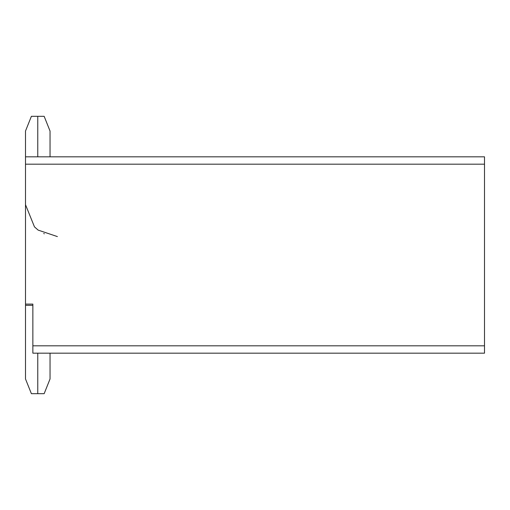 <?xml version="1.0" encoding="UTF-8"?>
<svg xmlns="http://www.w3.org/2000/svg" width="510" height="510" viewBox="0 0 510 510"><rect width="100%" height="100%" fill="white"/><g stroke="black" fill="none" stroke-linecap="round" stroke-linejoin="round"><path stroke-width="0.76" d="M25.5 193.934L25.5 156.819L484.5 156.819L484.5 353.181L32.863 353.181L484.5 353.181L484.5 156.819L25.5 156.819L25.5 164.182L25.5 131.044L31.39 116.318L37.772 116.318C46.002 116.318 46.002 116.318 37.772 116.318L37.772 131.044C53.601 131.044 53.601 131.044 37.772 131.044L37.772 156.819L37.772 131.044C21.949 131.044 21.949 131.044 37.772 131.044L37.772 131.044C53.601 131.044 53.601 131.044 37.772 131.044C21.949 131.044 21.949 131.044 37.772 131.044L37.772 116.318C29.542 116.318 29.542 116.318 37.772 116.318C46.002 116.318 46.002 116.318 37.772 116.318L44.153 116.318L50.044 131.044L50.044 156.819M50.044 353.181L50.044 378.956L44.153 393.682L37.772 393.682C46.002 393.682 46.002 393.682 37.772 393.682L37.772 378.956C53.601 378.956 53.601 378.956 37.772 378.956L37.772 353.181L37.772 378.956C21.949 378.956 21.949 378.956 37.772 378.956L37.772 393.682C29.542 393.682 29.542 393.682 37.772 393.682L37.772 393.682C46.002 393.682 46.002 393.682 37.772 393.682L31.39 393.682L25.5 378.956L25.5 164.182L484.5 164.182L25.5 164.182L25.5 304.094L32.863 304.094L32.863 345.818L484.5 345.818L32.863 345.818L32.863 353.181L32.863 304.094L25.5 304.094L25.5 305.318L32.863 305.318L25.5 305.318L25.525 304.094M37.772 378.956C21.949 378.956 21.949 378.956 37.772 378.956C53.601 378.956 53.601 378.956 37.772 378.956M44.357 233.803L43.726 233.51M25.5 204.682L34.47 226.867L38.122 230.099L57.407 236.589"/></g></svg>
